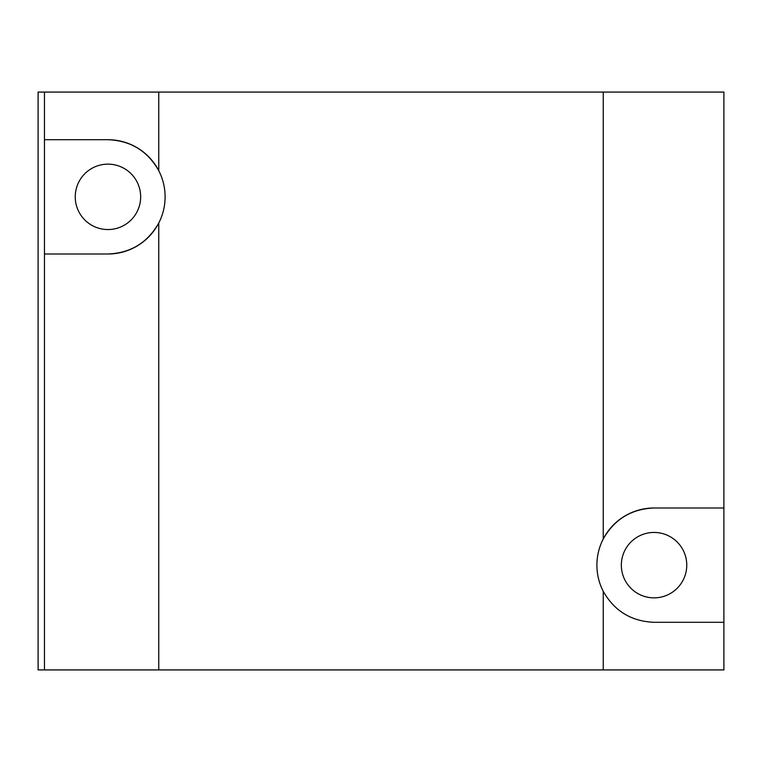 <?xml version="1.0" encoding="UTF-8"?>
<svg xmlns="http://www.w3.org/2000/svg" width="762" height="762" viewBox="0 0 762 762"><rect width="100%" height="100%" fill="white"/><g stroke="black" fill="none" stroke-linecap="round" stroke-linejoin="round"><path stroke-width="1.14" d="M654.053 532.447A32.699 32.699 0 0 0 621.344 565.147A32.699 32.699 0 0 0 654.053 597.856A32.699 32.699 0 0 0 686.753 565.147A32.699 32.699 0 0 0 654.053 532.447M107.947 164.144A32.699 32.699 0 0 0 75.248 196.853A32.699 32.699 0 0 0 107.947 229.553A32.699 32.699 0 0 0 140.656 196.853A32.699 32.699 0 0 0 107.947 164.144M44.453 92.078L38.1 92.078L38.1 669.922L44.453 669.922L44.453 92.078L158.753 92.078L158.753 170.669A57.15 57.15 0 0 0 107.947 139.703C130.616 140.618 147.552 150.943 158.753 170.669A57.15 57.15 0 0 1 158.753 223.028L158.753 669.922L44.453 669.922M44.453 139.703L107.947 139.703M107.947 254.003A57.15 57.15 0 0 0 158.753 223.028C147.552 242.764 130.616 253.079 107.947 254.003L44.453 254.003M603.247 591.331A57.15 57.15 0 0 1 603.247 538.972C614.448 519.236 631.384 508.921 654.053 507.997A57.15 57.15 0 0 0 603.247 538.972L603.247 92.078L723.9 92.078L723.9 669.922L603.247 669.922L603.247 591.331C614.448 611.057 631.384 621.382 654.053 622.297L723.9 622.297M654.053 507.997L723.9 507.997M158.753 669.922L603.247 669.922M158.753 92.078L603.247 92.078"/></g></svg>
